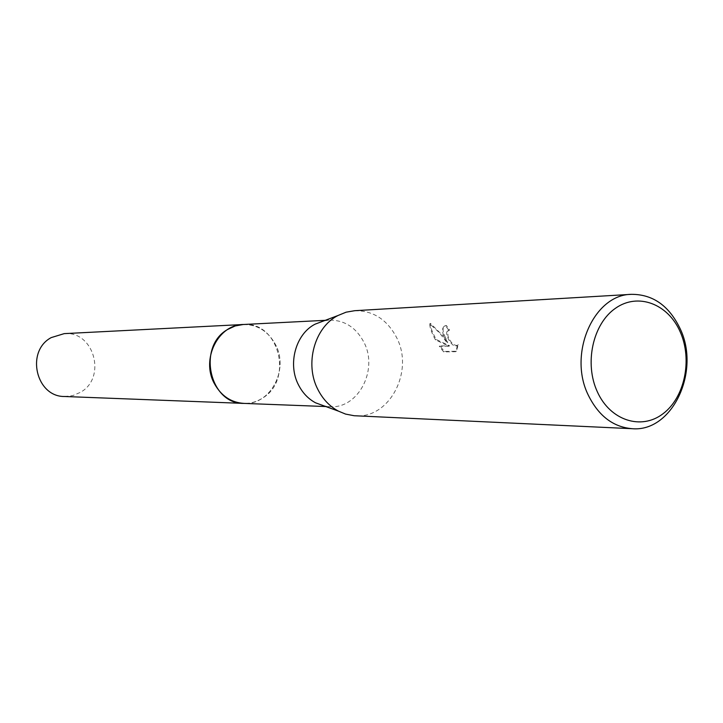 <?xml version="1.0" encoding="UTF-8"?>
<svg xmlns="http://www.w3.org/2000/svg" width="723" height="723" viewBox="0 0 723 723"><rect width="100%" height="100%" fill="white"/><g stroke="black" fill="none" stroke-linecap="round" stroke-linejoin="round"><path stroke-width="0.54" stroke-dasharray="3.62 2.71" d="M243.217 324.5C257.379 324.455 268.152 331.152 275.508 344.609C289.29 369.679 270.221 405.476 243.705 403.389M243.705 324.482C257.668 324.627 268.269 331.333 275.508 344.6C289.173 369.489 270.519 405.052 244.193 403.407M323.759 320.895L329.39 320.117C344.537 320.081 356.041 327.447 363.895 342.205C378.599 369.706 358.283 408.947 329.932 406.697L324.293 405.992M354.713 310.7C373.122 310.547 387.085 319.494 396.611 337.56C414.324 371.035 389.67 418.78 355.373 415.797M444.744 336.078L447.763 342.322L443.316 336.123L430.42 323.38C430.302 326.326 431.676 330.664 434.559 336.385L436.123 339.467L449.589 345.757L439.964 345.965L444.365 351.441L456.34 351.242L458.31 344.69L457.361 345.413C453.574 345.621 450.438 342.476 447.953 335.978L447.844 330.89L449.598 330.059L446.443 325.522L444.925 325.82C442.53 327.139 442.467 330.556 444.744 336.078M457.641 345.142L455.644 351.712L443.678 351.911L439.295 346.416L448.911 346.209L435.472 339.909C431.64 332.851 429.733 327.492 429.733 323.841L439.25 332.58L447.103 342.765C442.232 334.234 441.283 328.73 444.238 326.281L445.757 325.983L448.92 330.501L447.176 331.342C444.6 334.505 452.336 348.26 456.692 345.865L458.31 344.69M448.92 330.501L449.598 330.059M443.678 351.911L444.365 351.441M455.644 351.712L456.34 351.242M445.757 325.983L446.443 325.522M447.103 342.765L447.763 342.322M439.295 346.416L439.964 345.965M448.911 346.209L449.589 345.757M435.472 339.909L436.123 339.467M429.733 323.841L430.42 323.38M64.23 333.628C94.062 330.673 106.941 377.74 80.497 392.291L72.851 395.589L64.627 396.502M243.904 324.473C279.069 321.726 293.61 379.991 262.576 398.075C256.963 401.69 250.908 403.47 244.401 403.416M325.811 406.543L329.932 406.697M448.649 330.248L447.98 330.691M444.925 325.82L444.238 326.281M457.361 345.413L456.692 345.865M325.269 320.325L329.39 320.117"/><path stroke-width="1.08" d="M244.401 403.416L243.705 403.398C230.962 402.467 221.193 395.879 214.388 383.624C200.84 359.43 218.057 324.636 243.217 324.5L243.904 324.473M244.193 403.407C231.243 402.657 221.31 396.059 214.379 383.624C200.714 359.241 218.337 324.193 243.705 324.482M324.293 405.992L315.571 402.819C308.314 398.924 302.648 392.996 298.554 385.025C287.438 364.058 295.698 333.963 315.083 324.175L323.759 320.895M632.245 428.703L354.125 415.725L345.531 414.071L338.472 411.143C329.715 406.443 322.856 399.241 317.912 389.543C304.446 364.049 314.478 327.383 337.876 315.562L346.1 312.182L354.713 310.7L631.405 294.333C652.896 294.27 669.155 305.766 680.198 328.82C700.732 371.459 672.309 432.255 632.245 428.703C613.249 427.121 598.608 415.969 588.323 395.219C567.709 353.927 593.71 294.487 631.405 294.333M680.226 331.92C692.643 359.738 684.717 397.704 662.874 413.854C641.229 430.411 610.311 420.578 597.379 391.875C584.112 363.416 592.842 323.732 615.526 308.242C638.011 292.327 668.124 303.868 680.226 331.92M243.208 324.5L235.21 325.956L227.7 329.435C196.882 346.471 209.543 404.121 243.705 403.398L64.627 396.502C35.96 396.999 25.422 351.206 51.225 337.596L64.23 333.628L325.269 320.325M243.705 403.389L325.811 406.543M315.571 402.819L338.472 411.143M315.083 324.175L337.876 315.562"/></g></svg>
